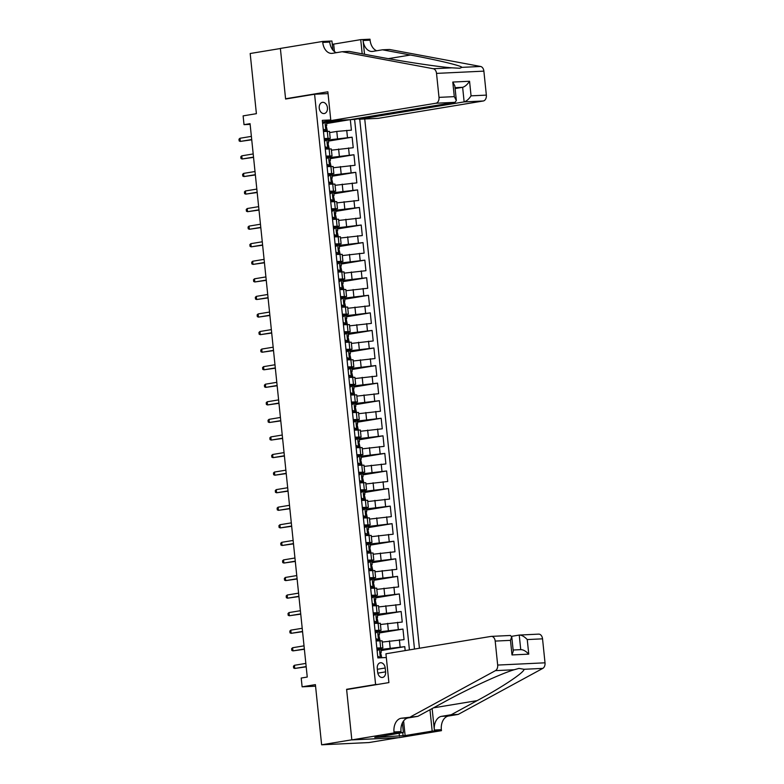 <?xml version="1.0" encoding="UTF-8"?>
<svg xmlns="http://www.w3.org/2000/svg" width="784" height="784" viewBox="0 0 784 784"><rect width="100%" height="100%" fill="white"/><g stroke="black" fill="none" stroke-linecap="round" stroke-linejoin="round"><path stroke-width="1.18" d="M319.245 108.143A5.664 4.087 80.6 0 0 324.262 113.533A5.664 4.087 80.6 0 0 327.438 107.751A5.664 4.087 80.6 0 0 322.42 102.361A5.664 4.087 80.6 0 0 319.245 108.143M419.43 648.241L364.736 118.982M398.419 737.685L368.97 742.546L321.626 744.8L315.403 684.628L302.114 686.823L315.56 686.186M328.045 93.6L314.59 94.247L285.601 99.029L280.388 48.52L250.184 53.508L256.397 113.68L243.118 115.875L244.02 124.656L250.135 124.372M348.88 689.195L346.606 689.303L351.82 739.812L321.626 744.8M405.181 650.593L404.779 646.653L381.034 650.573M382.259 642.067L404.054 639.626L402.966 629.082L379.221 633.002M380.446 624.505L402.241 622.055L401.143 611.52L377.408 615.44M378.633 606.934L400.418 604.484L399.33 593.949L375.585 597.869M376.82 589.372L398.605 586.922L397.517 576.377L373.772 580.297M374.997 571.801L396.792 569.351L395.704 558.816L371.959 562.736M373.184 554.229L394.979 551.789L393.882 541.244L370.146 545.164M371.371 536.668L393.156 534.218L392.069 523.673L368.323 527.603M369.558 519.096L391.343 516.646L390.256 506.111L366.51 510.031M367.735 501.535L389.53 499.085L388.443 488.54L364.697 492.46M365.922 483.963L387.717 481.513L386.62 470.978L362.884 474.898M364.109 466.392L385.895 463.952L384.807 453.407L361.061 457.327M362.296 448.83L384.082 446.38L382.994 435.835L359.248 439.755M360.473 431.259L382.269 428.809L381.181 418.274L357.435 422.194M358.66 413.687L380.456 411.247L379.358 400.702L355.622 404.622M356.847 396.126L378.633 393.676L377.545 383.131L353.8 387.061M355.034 378.554L376.82 376.104L375.732 365.569L351.987 369.489M353.212 360.993L375.007 358.543L373.919 347.998L350.174 351.918M351.399 343.421L373.194 340.971L372.096 330.436L348.361 334.356M349.586 325.85L371.371 323.41L370.283 312.865L346.538 316.785M347.773 308.288L369.558 305.838L368.47 295.294L344.725 299.223M345.95 290.717L367.745 288.267L366.657 277.732L342.912 281.652M344.137 273.146L365.932 270.705L364.834 260.161L341.099 264.081M342.324 255.584L364.109 253.134L363.021 242.599L339.276 246.519M340.511 238.013L362.296 235.563L361.208 225.028L337.463 228.948M338.688 220.451L360.483 218.001L359.395 207.456L335.65 211.376M336.875 202.88L358.67 200.43L357.573 189.895L333.837 193.815M335.062 185.308L356.847 182.868L355.76 172.323L332.014 176.243M333.249 167.747L355.034 165.297L353.947 154.752L330.201 158.682M331.436 150.175L353.221 147.725L352.134 137.19L328.388 141.11M324.184 138.513L330.211 138.405L324.292 139.552M325.997 156.085L332.034 155.977L326.105 157.123M327.82 173.656L333.847 173.538L327.918 174.685M329.633 191.218L335.66 191.11L329.741 192.256M331.446 208.789L337.473 208.681L331.554 209.818M333.259 226.36L339.296 226.243L333.367 227.389M335.082 243.922L341.109 243.814L335.18 244.961M336.895 261.493L342.922 261.376L337.002 262.522M338.708 279.055L344.735 278.947L338.815 280.094M340.521 296.626L346.557 296.519L340.628 297.665M342.343 314.198L348.37 314.08L342.441 315.227M344.156 331.759L350.183 331.652L344.264 332.798M345.969 349.331L351.996 349.223L346.077 350.36M347.782 366.902L353.819 366.785L347.89 367.931M349.605 384.464L355.632 384.356L349.703 385.503M351.418 402.035L357.445 401.918L351.526 403.064M353.231 419.597L359.258 419.489L353.339 420.636M355.044 437.168L361.081 437.06L355.152 438.207M356.867 454.74L362.894 454.622L356.965 455.769M358.68 472.301L364.707 472.193L358.788 473.34M360.493 489.873L366.52 489.765L360.601 490.902M362.306 507.444L368.343 507.326L362.414 508.473M364.129 525.006L370.156 524.898L364.227 526.044M365.942 542.577L371.969 542.459L366.05 543.606M367.755 560.139L373.782 560.031L367.863 561.177M369.568 577.71L375.605 577.602L369.676 578.739M371.391 595.281L377.418 595.164L371.489 596.31M373.204 612.843L379.231 612.735L373.311 613.882M375.017 630.414L381.044 630.297L375.124 631.443M302.114 686.823L301.213 678.042L307.25 677.043L250.067 123.666L244.02 124.656M385.601 671.859L385.199 667.997A5.488 3.959 80.6 0 0 380.338 662.774A5.488 3.959 80.6 0 0 377.271 668.37L377.663 672.241A5.488 3.959 80.6 0 0 382.523 677.454A5.488 3.959 80.6 0 0 385.601 671.859L377.819 673.142M314.59 94.247L375.595 684.52L377.868 684.412M330.77 119.952L322.312 120.354L377.859 657.923L386.316 657.521M355.446 118.776L358.984 118.609M414.491 649.054L359.738 119.217M328.271 139.973L352.134 137.19M329.613 132.614L336.787 131.428L337.512 138.454M330.084 157.545L353.947 154.752M331.906 175.116L355.76 172.323M333.719 192.678L357.573 189.895M335.532 210.249L359.395 207.456M337.345 227.821L361.208 225.028M339.168 245.382L363.021 242.599M340.981 262.954L364.834 260.161M342.794 280.515L366.657 277.732M344.607 298.087L368.47 295.294M346.43 315.658L370.283 312.865M348.243 333.22L372.096 330.436M350.056 350.791L373.919 347.998M351.869 368.362L375.732 365.569M353.682 385.924L377.545 383.131M355.505 403.495L379.358 400.702M357.318 421.057L381.181 418.274M359.131 438.628L382.994 435.835M360.944 456.2L384.807 453.407M362.767 473.761L386.62 470.978M364.58 491.333L388.443 488.54M366.393 508.894L390.256 506.111M368.206 526.466L392.069 523.673M370.028 544.037L393.882 541.244M371.841 561.599L395.704 558.816M373.654 579.17L397.517 576.377M375.467 596.742L399.33 593.949M377.29 614.303L401.143 611.52M379.103 631.875L402.966 629.082M376.83 647.976L382.866 647.868L376.937 649.015M380.916 649.436L404.779 646.653M409.424 649.897L354.603 119.413L350.37 119.619M336.787 131.428L351.408 130.164L350.311 119.629M376.104 640.949L382.141 640.842L382.866 647.868M381.044 630.297L380.318 623.27L374.291 623.388M379.231 612.735L378.505 605.709L372.478 605.816M377.418 595.164L376.692 588.137L370.656 588.255M375.605 577.602L374.879 570.576L368.843 570.683M373.782 560.031L373.057 553.004L367.03 553.112M371.969 542.459L371.244 535.433L365.217 535.55M370.156 524.898L369.431 517.871L363.394 517.979M368.343 507.326L367.618 500.3L361.581 500.408M366.52 489.765L365.795 482.728L359.768 482.846M364.707 472.193L363.982 465.167L357.955 465.275M362.894 454.622L362.169 447.595L356.132 447.713M361.081 437.06L360.356 430.034L354.319 430.142M359.258 419.489L358.533 412.462L352.506 412.57M357.445 401.918L356.72 394.891L350.693 395.009M355.632 384.356L354.907 377.329L348.87 377.437M353.819 366.785L353.094 359.758L347.057 359.866M351.996 349.223L351.271 342.196L345.244 342.304M350.183 331.652L349.458 324.625L343.431 324.733M348.37 314.08L347.645 307.054L341.608 307.171M346.557 296.519L345.832 289.492L339.795 289.6M344.735 278.947L344.009 271.921L337.982 272.028M342.922 261.376L342.196 254.349L336.169 254.467M341.109 243.814L340.383 236.788L334.347 236.895M339.296 226.243L338.57 219.216L332.534 219.334M337.473 208.681L336.748 201.655L330.721 201.762M335.66 191.11L334.935 184.083L328.908 184.191M333.847 173.538L333.122 166.512L327.085 166.629M332.034 155.977L331.309 148.95L325.272 149.058M330.211 138.405L329.486 131.379L323.459 131.487M330.907 120.589L322.479 121.981M346.606 689.303L375.595 684.52M326.458 122.412L340.119 120.158M349.909 119.687L326.575 123.539M354.603 119.413L358.994 118.688M377.682 656.188L380.661 657.796M377.035 649.975L380.877 649.074L381.23 652.406L380.593 652.347M379.485 649.025L377.133 650.877M378.535 657.894L377.81 657.462M380.201 652.758L381.23 652.406M380.544 652.357L381.779 657.737M294.431 665.293L293.441 666.233L293.628 667.988L294.755 668.458L294.431 665.293L305.838 663.411M306.162 666.576L294.755 668.458L306.191 666.841M385.934 653.778L491.019 636.412A5.312 3.655 -92.7 0 1 491.313 636.383A5.312 3.655 -92.7 0 1 495.194 641.087L497.673 665.067L545.017 662.813A5.312 3.655 87.3 0 1 542.793 668.389L458.209 714.41L448.546 716.008A12.387 8.536 -92.7 0 0 441.353 729.698L441.461 730.668L399.183 737.646L351.83 739.9L346.626 689.567L388.903 682.59L385.934 653.778M458.209 714.41L451.202 714.743L477.133 700.631C502.27 687.127 524.427 672.319 524.065 669.281L518.979 668.409L514.167 669.752C501.476 673.417 468.254 688.744 443.803 702.219L417.862 716.331L408.199 717.919A12.387 8.536 -92.7 0 0 401.016 731.619L394.009 731.952L394.107 732.913L351.83 739.9M417.862 716.331L401.192 718.252A12.387 8.536 -92.7 0 0 394.009 731.952M432.131 708.56L434.356 730.031A12.387 8.536 -92.7 0 1 441.539 716.341L451.202 714.743M538.373 634.168A5.312 3.655 87.3 0 1 538.667 634.129A5.312 3.655 87.3 0 1 542.538 638.833L545.017 662.813M514.167 669.752L495.439 670.643L410.855 716.664M403.603 720.917L405.122 735.578L403.074 735.676L402.751 732.579M378.349 736.607L374.752 737.45L403.074 735.676M378.378 736.842L403.388 732.472L394.107 732.913M441.461 730.668L432.18 731.109L429.975 709.736M405.122 735.578L432.18 731.109M511.697 636.324L519.243 635.069C521.703 635.04 524.378 636.53 527.25 639.568L528.759 654.14C525.878 651.112 523.212 649.613 520.743 649.652L519.243 635.069L538.667 634.129M402.398 722.907L403.388 732.472M495.439 670.643A5.312 3.655 -92.7 0 0 497.673 665.067M399.448 736.274L399.134 733.177M513.128 650.005L520.743 649.652M528.759 654.14L511.991 654.944L513.255 651.181L511.746 636.598L510.159 635.51M511.991 654.944L510.482 640.361L511.746 636.598M358.945 118.198L359.052 119.256L378.182 118.345L483.277 100.989L464.138 101.891L462.638 87.318L455.024 87.681M359.052 119.256L464.138 101.891C466.539 101.185 468.842 99.166 471.057 95.844L486.354 95.119L483.875 71.138L436.521 73.392A5.312 3.655 -92.7 0 0 433.238 68.727L342.147 51.724L332.475 53.322A12.387 8.536 87.3 0 1 331.799 53.39A12.387 8.536 87.3 0 1 322.753 42.414L322.655 41.454L280.378 48.432L285.572 98.764L287.855 98.657M342.147 51.724L349.154 51.391L377.084 56.605C403.437 61.603 438.805 66.905 451.966 67.836L459.767 68.257L461.864 67.365C461.747 65.817 437.462 59.986 410.414 55.017L382.484 49.804L372.821 51.401A12.387 8.536 87.3 0 1 372.135 51.47A12.387 8.536 87.3 0 1 363.1 40.503L370.097 40.17L369.999 39.2L360.728 39.641L333.661 44.11L334.435 51.587M382.484 49.804L389.491 49.47L480.592 66.473A5.312 3.655 87.3 0 1 483.875 71.138M285.572 98.764L327.859 91.787L330.828 120.599L435.924 103.233A5.312 3.655 -92.7 0 0 439.001 97.373L436.521 73.392M332.259 44.178L333.661 44.11M322.655 41.454L331.926 41.013L332.867 50.058M330.828 120.599L349.968 119.687L455.053 102.332L435.924 103.233M364.521 54.263L363.1 40.503M362.188 53.822L360.728 39.641M486.354 95.119A5.312 3.655 87.3 0 1 483.277 100.989M376.722 50.754A12.387 8.536 87.3 0 1 370.097 40.17M336.385 52.675A12.387 8.536 87.3 0 1 329.76 42.081L322.753 42.414M455.112 88.553L462.638 87.318C465.03 86.603 467.333 84.584 469.557 81.262L471.057 95.844M439.001 97.373L454.299 96.638L456.347 100.509L455.053 102.332M454.299 96.638L452.789 82.055L454.838 85.926L456.347 100.509M375.869 638.617L379.975 640.283L378.221 640.851M378.574 640.234L376.359 640.94M375.222 632.404L379.064 631.502L379.407 634.844L378.78 634.775M377.663 631.453L375.32 633.315M377.006 640.499L375.997 639.901M378.378 635.187L379.407 634.844M378.731 634.785L379.975 640.283M292.618 647.731L291.628 648.662L291.815 650.426L292.942 650.887L292.618 647.731L304.025 645.84M304.349 649.005L292.942 650.887L304.378 649.27M374.046 621.055L378.153 622.721L376.408 623.29M376.761 622.672L374.546 623.378M373.409 614.832L377.251 613.941L377.594 617.273L376.957 617.204M375.85 613.882L373.498 615.744M375.183 622.927L374.184 622.329M376.565 617.625L377.594 617.273M376.918 617.214L378.153 622.721M290.795 630.16L289.815 631.1L289.992 632.855L291.129 633.325L290.795 630.16L302.212 628.278M302.536 631.434L291.129 633.325L302.565 631.708M372.233 603.484L376.34 605.15L374.595 605.718M374.938 605.101L372.733 605.807M371.596 597.271L375.438 596.369L375.781 599.701L375.144 599.642M374.037 596.32L371.685 598.172M373.37 605.366L372.371 604.758M374.752 600.054L375.781 599.701M375.105 599.652L376.34 605.15M288.982 612.588L288.002 613.529L288.179 615.283L289.316 615.754L288.982 612.588L300.39 610.707M300.723 613.872L289.316 615.754L300.752 614.137M370.42 585.922L374.527 587.588L372.772 588.147M373.125 587.539L370.91 588.235M369.774 579.699L373.615 578.798L373.968 582.14L373.331 582.071M372.224 578.749L369.872 580.611M371.557 587.794L370.548 587.196M372.939 582.492L373.968 582.14M373.282 582.081L374.527 587.588M287.169 595.027L286.18 595.967L286.366 597.722L287.493 598.192L287.169 595.027L298.577 593.145M298.9 596.301L287.493 598.192L298.929 596.565M368.607 568.351L372.714 570.017L370.959 570.585M371.312 569.968L369.097 570.674M367.961 562.128L371.802 561.236L372.145 564.568L371.518 564.5M370.401 561.187L368.059 563.039M369.744 570.223L368.735 569.625M371.116 564.921L372.145 564.568M371.469 564.519L372.714 570.017M285.356 577.455L284.367 578.396L284.553 580.15L285.68 580.621L285.356 577.455L296.764 575.574M297.087 578.739L285.68 580.621L297.116 579.004M366.785 550.78L370.891 552.446L369.146 553.014M369.499 552.397L367.284 553.102M366.148 544.566L369.989 543.665L370.332 547.007L369.695 546.938M368.588 543.616L366.236 545.468M367.921 552.661L366.922 552.054M369.303 547.35L370.332 547.007M369.656 546.948L370.891 552.446M283.534 559.894L282.554 560.825L282.73 562.589L283.867 563.049L283.534 559.894L294.951 558.002M295.274 561.168L283.867 563.049L295.303 561.432M364.972 533.218L369.078 534.884L367.333 535.443M367.676 534.835L365.471 535.531M364.335 526.995L368.176 526.093L368.519 529.435L367.882 529.367M366.775 526.044L364.423 527.906M366.108 535.09L365.109 534.492M367.49 529.788L368.519 529.435M367.843 529.376L369.078 534.884M281.721 542.322L280.741 543.263L280.917 545.017L282.054 545.488L281.721 542.322L293.128 540.441M293.461 543.596L282.054 545.488L293.49 543.871M363.159 515.647L367.265 517.313L365.511 517.881M365.863 517.264L363.649 517.969M362.512 509.433L366.353 508.532L366.706 511.864L366.069 511.805M364.962 508.483L362.61 510.335M364.295 517.518L363.286 516.921M365.677 512.217L366.706 511.864M366.02 511.815L367.265 517.313M279.908 524.751L278.918 525.692L279.104 527.446L280.231 527.916L279.908 524.751L291.315 522.869M291.638 526.035L280.231 527.916L291.668 526.299M361.346 498.075L365.452 499.741L363.698 500.31M364.05 499.692L361.836 500.398M360.699 491.862L364.54 490.96L364.883 494.302L364.256 494.234M363.139 490.911L360.797 492.773M362.482 499.957L361.473 499.359M363.854 494.645L364.883 494.302M364.207 494.243L365.452 499.741M278.095 507.189L277.105 508.12L277.291 509.884L278.418 510.345L278.095 507.189L289.502 505.298M289.825 508.463L278.418 510.345L289.855 508.728M359.523 480.514L363.629 482.18L361.885 482.748M362.237 482.131L360.023 482.836M358.886 474.291L362.727 473.399L363.07 476.731L362.433 476.662M361.326 473.34L358.974 475.202M360.66 482.385L359.66 481.788M362.041 477.084L363.07 476.731M362.394 476.672L363.629 482.18M276.272 489.618L275.292 490.559L275.468 492.313L276.605 492.783L276.272 489.618L287.689 487.736M288.012 490.902L276.605 492.783L288.042 491.166M357.71 462.942L361.816 464.608L360.072 465.177M360.415 464.559L358.21 465.265M357.073 456.729L360.914 455.827L361.257 459.169L360.62 459.101M359.513 455.778L357.161 457.631M358.847 464.824L357.847 464.216M360.228 459.512L361.257 459.169M360.581 459.11L361.816 464.608M274.459 472.056L273.479 472.987L273.655 474.741L274.792 475.212L274.459 472.056L285.866 470.165M286.199 473.33L274.792 475.212L286.229 473.595M355.897 445.381L360.003 447.047L358.249 447.605M358.602 446.998L356.387 447.693M355.25 439.158L359.092 438.256L359.444 441.598L358.807 441.529M357.7 438.207L355.348 440.069M357.034 447.252L356.024 446.655M358.415 441.951L359.444 441.598M358.758 441.539L360.003 447.047M272.646 454.485L271.656 455.426L271.842 457.18L272.969 457.65L272.646 454.485L284.053 452.603M284.376 455.759L272.969 457.65L284.406 456.023M354.084 427.809L358.19 429.475L356.436 430.044M356.789 429.426L354.574 430.132M353.437 421.586L357.279 420.694L357.622 424.026L356.994 423.958L358.19 429.475M355.877 420.645L353.535 422.498M355.221 429.681L354.211 429.083M356.593 424.379L357.622 424.026M270.833 436.913L269.843 437.854L270.029 439.608L271.156 440.079L270.833 436.913L282.24 435.032M282.563 438.197L271.156 440.079L282.593 438.462M352.261 410.238L356.367 411.904L354.623 412.472M354.976 411.855L352.761 412.56M351.624 404.025L355.466 403.123L355.809 406.465L355.172 406.396L356.367 411.904M354.064 403.074L351.712 404.926M353.398 412.119L352.398 411.512M354.78 406.808L355.809 406.465M269.01 419.352L268.03 420.283L268.206 422.047L269.343 422.507L269.01 419.352L280.427 417.46M280.75 420.626L269.343 422.507L280.78 420.89M350.448 392.676L354.554 394.342L352.81 394.901M353.153 394.293L350.948 394.999M349.811 386.453L353.653 385.552L353.996 388.893L353.359 388.825L354.554 394.342M352.251 385.503L349.899 387.365M351.585 394.548L350.585 393.95M352.967 389.246L353.996 388.893M267.197 401.78L266.217 402.721L266.393 404.475L267.53 404.946L267.197 401.78L278.604 399.899M278.937 403.054L267.53 404.946L278.967 403.329M348.635 375.105L352.741 376.771L350.987 377.339M351.34 376.722L349.125 377.427M347.988 368.892L351.83 367.99L352.183 371.322L351.546 371.263M350.438 367.941L348.086 369.793M349.772 376.986L348.762 376.379M351.154 371.675L352.183 371.322M351.497 371.273L352.741 376.771M265.384 384.209L264.394 385.15L264.58 386.904L265.707 387.374L265.384 384.209L276.791 382.327M277.115 385.493L265.707 387.374L277.144 385.757M346.822 357.543L350.928 359.209L349.174 359.768M349.527 359.15L347.312 359.856M346.175 351.32L350.017 350.419L350.36 353.76L349.733 353.692M348.615 350.37L346.273 352.232M347.959 359.415L346.949 358.817M349.331 354.103L350.36 353.76M349.684 353.702L350.928 359.209M263.571 366.647L262.581 367.578L262.767 369.342L263.894 369.803L263.571 366.647L274.978 364.766M275.302 367.921L263.894 369.803L275.331 368.186M344.999 339.972L349.105 341.638L347.361 342.206M347.714 341.589L345.499 342.294M344.362 333.749L348.204 332.857L348.547 336.189L347.91 336.12M346.802 332.808L344.45 334.66M346.136 341.844L345.136 341.246M347.518 336.542L348.547 336.189M347.871 336.13L349.105 341.638M261.748 349.076L260.768 350.017L260.945 351.771L262.081 352.241L261.748 349.076L273.165 347.194M273.489 350.36L262.081 352.241L273.518 350.624M343.186 322.4L347.292 324.066L345.548 324.635M345.891 324.017L343.686 324.723M342.549 316.187L346.391 315.286L346.734 318.627L346.097 318.559M344.989 315.237L342.637 317.089M344.323 324.282L343.323 323.674M345.705 318.97L346.734 318.627M346.058 318.569L347.292 324.066M259.935 331.514L258.955 332.445L259.132 334.209L260.268 334.67L259.935 331.514L271.342 329.623M271.676 332.788L260.268 334.67L271.705 333.053M341.373 304.839L345.479 306.505L343.725 307.063M344.078 306.456L341.863 307.152M340.726 298.616L344.568 297.714L344.921 301.056L344.284 300.987M343.176 297.665L340.824 299.527M342.51 306.711L341.501 306.113M343.892 301.409L344.921 301.056M344.235 300.997L345.479 306.505M258.122 313.943L257.132 314.884L257.319 316.638L258.446 317.108L258.122 313.943L269.529 312.061M269.853 315.217L258.446 317.108L269.882 315.482M339.56 287.267L343.666 288.933L341.912 289.502M342.265 288.884L340.05 289.59M338.913 281.054L342.755 280.153L343.098 283.485L342.471 283.416M341.354 280.104L339.011 281.956M340.697 289.139L339.688 288.541M342.069 283.837L343.098 283.485M342.422 283.436L343.666 288.933M256.309 296.372L255.319 297.312L255.506 299.067L256.633 299.537L256.309 296.372L267.716 294.49M268.04 297.655L256.633 299.537L268.069 297.92M337.737 269.696L341.844 271.362L340.099 271.93M340.452 271.313L338.237 272.019M337.1 263.483L340.942 262.581L341.285 265.923L340.648 265.854M339.541 262.532L337.189 264.384M338.874 271.578L337.875 270.98M340.256 266.266L341.285 265.923M340.609 265.864L341.844 271.362M254.486 278.81L253.506 279.741L253.683 281.505L254.82 281.966L254.486 278.81L265.903 276.919M266.227 280.084L254.82 281.966L266.256 280.349M335.924 252.134L340.031 253.8L338.286 254.369M338.639 253.751L336.424 254.457M335.287 245.911L339.129 245.01L339.472 248.352L338.835 248.283M337.728 244.961L335.376 246.823M337.061 254.006L336.062 253.408M338.443 248.704L339.472 248.352M338.796 248.293L340.031 253.8M252.673 261.239L251.693 262.179L251.87 263.934L253.007 264.404L252.673 261.239L264.081 259.357M264.414 262.513L253.007 264.404L264.443 262.787M334.111 234.563L338.218 236.229L336.463 236.797M336.816 236.18L334.601 236.886M333.465 228.35L337.306 227.448L337.659 230.78L337.022 230.721M335.915 227.399L333.563 229.251M335.248 236.445L334.239 235.837M336.63 231.133L337.659 230.78M336.973 230.731L338.218 236.229M250.86 243.667L249.871 244.608L250.057 246.362L251.184 246.833L250.86 243.667L262.268 241.786M262.601 244.951L251.184 246.833L262.62 245.216M332.298 217.001L336.405 218.667L334.65 219.226M335.003 218.609L332.788 219.314M331.652 210.778L335.493 209.877L335.836 213.219L335.209 213.15M334.092 209.828L331.75 211.69M333.435 218.873L332.426 218.275M334.807 213.571L335.836 213.219M335.16 213.16L336.405 218.667M249.047 226.106L248.058 227.046L248.244 228.801L249.371 229.271L249.047 226.106L260.455 224.224M260.778 227.38L249.371 229.271L260.807 227.644M330.476 199.43L334.582 201.096L332.837 201.664M333.19 201.047L330.975 201.753M329.839 193.207L333.68 192.315L334.023 195.647L333.386 195.579M332.279 192.266L329.927 194.118M331.612 201.302L330.613 200.704M332.994 196L334.023 195.647M333.347 195.598L334.582 201.096M247.225 208.534L246.245 209.475L246.421 211.229L247.558 211.7L247.225 208.534L258.642 206.653M258.965 209.818L247.558 211.7L258.994 210.083M328.663 181.859L332.769 183.525L331.024 184.093M331.377 183.476L329.162 184.181M328.026 175.645L331.867 174.744L332.21 178.086L331.573 178.017M330.466 174.695L328.114 176.547M329.799 183.74L328.8 183.133M331.181 178.429L332.21 178.086M331.534 178.027L332.769 183.525M245.412 190.973L244.432 191.904L244.608 193.668L245.745 194.128L245.412 190.973L256.819 189.081M257.152 192.247L245.745 194.128L257.181 192.511M326.85 164.297L330.956 165.963L329.202 166.522M329.554 165.914L327.34 166.61M326.203 158.074L330.044 157.172L330.397 160.514L329.76 160.446M328.653 157.123L326.301 158.985M327.986 166.169L326.977 165.571M329.368 160.867L330.397 160.514M329.711 160.455L330.956 165.963M243.599 173.401L242.609 174.342L242.795 176.096L243.922 176.567L243.599 173.401L255.006 171.52M255.339 174.675L243.922 176.567L255.359 174.95M325.037 146.726L329.143 148.392L327.389 148.96M327.741 148.343L325.527 149.048M324.39 140.512L328.231 139.611L328.574 142.943L327.947 142.884M326.83 139.562L324.488 141.414M326.173 148.597L325.164 148M327.545 143.296L328.574 142.943M327.898 142.894L329.143 148.392M241.786 155.83L240.796 156.771L240.982 158.525L242.109 158.995L241.786 155.83L253.193 153.948M253.516 157.114L242.109 158.995L253.546 157.378M323.214 129.154L327.32 130.82L325.576 131.389M325.928 130.771L323.714 131.477M322.577 122.941L326.418 122.039L326.761 125.381L326.124 125.313M325.017 121.99L322.665 123.852M324.351 131.036L323.351 130.438M325.732 125.724L326.761 125.381M326.085 125.322L327.32 130.82M239.963 138.268L238.983 139.199L239.159 140.963L240.296 141.424L239.963 138.268L251.38 136.377M251.703 139.542L240.296 141.424L251.733 139.807M338.6 148.989L339.325 156.016M340.413 166.561L341.138 173.587M342.226 184.132L342.951 191.159M344.049 201.694L344.774 208.72M345.862 219.265L346.587 226.292M347.675 236.827L348.4 243.853M349.488 254.398L350.213 261.425M351.31 271.97L352.036 278.996M353.123 289.531L353.849 296.558M354.936 307.103L355.662 314.129M356.749 324.674L357.475 331.701M358.572 342.236L359.297 349.262M360.385 359.807L361.11 366.834M362.198 377.369L362.923 384.395M364.011 394.94L364.736 401.967M365.834 412.511L366.559 419.538M367.647 430.073L368.372 437.1M369.46 447.644L370.185 454.671M371.273 465.216L371.998 472.242M373.096 482.777L373.821 489.804M374.909 500.349L375.634 507.375M376.722 517.91L377.447 524.937M378.535 535.482L379.26 542.508M380.358 553.053L381.083 560.08M382.171 570.615L382.896 577.641M383.984 588.186L384.709 595.213M385.797 605.748L386.522 612.784M387.619 623.319L388.345 630.346M389.432 640.891L390.158 647.917M399.379 639.842L400.105 646.869M346.734 130.379L347.459 137.406M348.547 147.951L349.272 154.977M350.36 165.522L351.095 172.549M352.183 183.084L352.908 190.11M353.996 200.655L354.721 207.682M355.809 218.226L356.534 225.253M357.622 235.788L358.357 242.815M359.444 253.359L360.17 260.386M361.257 270.921L361.983 277.948M363.07 288.492L363.796 295.519M364.883 306.064L365.609 313.09M366.706 323.625L367.431 330.652M368.519 341.197L369.244 348.223M370.332 358.758L371.057 365.795M372.145 376.33L372.87 383.356M373.968 393.901L374.693 400.928M375.781 411.463L376.506 418.489M377.594 429.034L378.319 436.061M379.407 446.606L380.132 453.632M381.23 464.167L381.955 471.194M383.043 481.739L383.768 488.765M384.856 499.3L385.581 506.337M386.669 516.872L387.394 523.898M388.492 534.443L389.217 541.47M390.305 552.005L391.03 559.031M392.118 569.576L392.843 576.603M393.931 587.147L394.656 594.174M395.753 604.709L396.479 611.736M397.566 622.28L398.292 629.307M379.926 640.773L380.652 647.8M378.113 623.202L378.839 630.228M376.3 605.64L377.026 612.667M374.487 588.069L375.213 595.095M372.665 570.497L373.39 577.524M370.852 552.936L371.577 559.962M369.039 535.364L369.764 542.391M367.226 517.803L367.951 524.829M365.403 500.231L366.128 507.258M363.59 482.66L364.315 489.686M361.777 465.098L362.502 472.125M359.964 447.527L360.689 454.553M358.141 429.955L358.866 436.982M356.328 412.394L357.053 419.42M354.515 394.822L355.24 401.849M352.702 377.261L353.427 384.287M350.879 359.689L351.604 366.716M349.066 342.118L349.791 349.145M347.253 324.556L347.978 331.583M345.44 306.985L346.165 314.012M343.617 289.414L344.343 296.45M341.804 271.852L342.53 278.879M339.991 254.281L340.717 261.307M338.178 236.719L338.904 243.746M336.356 219.148L337.081 226.174M334.543 201.576L335.268 208.603M332.73 184.015L333.455 191.041M330.917 166.443L331.642 173.47M329.094 148.872L329.819 155.908M327.281 131.31L328.006 138.337M377.359 669.291L385.199 667.997M379.427 649.064L380.318 657.766M408.199 717.919L401.192 718.252M441.539 716.341L448.546 716.008M542.538 638.833L527.25 639.568M510.482 640.361L495.194 641.087M542.793 668.389L524.065 669.281M434.356 730.031L441.353 729.698M477.133 700.631L433.454 707.844M452.789 82.055L469.557 81.262M433.238 68.727L451.966 67.836M461.864 67.365L480.592 66.473M410.414 55.017L388.384 58.653M377.604 631.502L378.505 640.195M375.791 613.931L376.692 622.633M373.978 596.369L374.879 605.062M372.165 578.798L373.057 587.49M370.342 561.226L371.244 569.929M368.529 543.665L369.431 552.357M366.716 526.093L367.618 534.786M364.903 508.522L365.795 517.224M363.08 490.96L363.982 499.653M361.267 473.389L362.169 482.091M359.454 455.827L360.356 464.52M357.641 438.256L358.533 446.949M355.818 420.685L356.72 429.387M354.005 403.123L354.907 411.816M352.192 385.552L353.094 394.244M350.379 367.99L351.271 376.683M348.557 350.419L349.458 359.111M346.744 332.847L347.645 341.55M344.931 315.286L345.832 323.978M343.118 297.714L344.009 306.407M341.295 280.143L342.196 288.845M339.482 262.581L340.383 271.274M337.669 245.01L338.57 253.712M335.856 227.448L336.748 236.141M334.033 209.877L334.935 218.569M332.22 192.305L333.122 201.008M330.407 174.744L331.309 183.436M328.594 157.172L329.486 165.865M326.771 139.601L327.673 148.303M324.958 122.039L325.86 130.732M510.433 635.471L491.313 636.383"/></g></svg>
